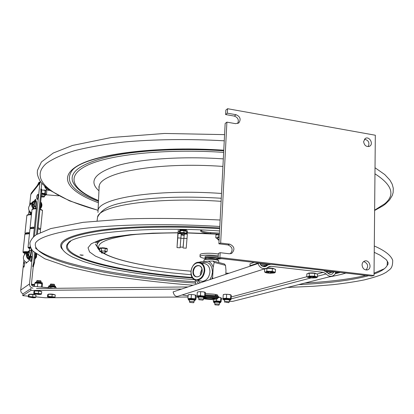 <?xml version="1.0" encoding="UTF-8"?>
<svg xmlns="http://www.w3.org/2000/svg" width="414" height="414" viewBox="0 0 414 414"><rect width="100%" height="100%" fill="white"/><g stroke="black" fill="none" stroke-linecap="round" stroke-linejoin="round"><path stroke-width="0.62" d="M220.657 243.044L229.739 244.156C234.531 246.444 235.188 249.497 231.721 253.311L229.263 253.766L220.16 252.69L219.912 257.529L374.023 275.507L375.322 135.228L227.586 108.711L227.358 113.177L236.089 114.73C240.223 116.577 241.16 119.273 238.888 122.808L235.649 123.667L226.893 122.146L220.657 243.044L218.892 243.799L225.159 123.475L226.893 122.146M363.606 141.635L365.231 138.493C369.21 135.776 373.94 143.881 369.712 146.178C366.385 147.125 364.351 145.614 363.606 141.635M362.059 264.955C362.162 263.05 362.974 261.757 364.501 261.089C369.216 259.076 372.502 268.303 367.611 269.824C364.429 270.28 362.576 268.655 362.059 264.955M220.16 252.69L218.395 253.399L218.142 258.217L259.531 263.03M219.912 257.529L218.142 258.217M259.744 263.056L270.347 264.287M324.224 270.549L334.098 271.698M334.455 271.739L371.637 276.066L374.023 275.507M227.586 108.711L225.853 110.098L225.62 114.549L227.358 113.177M237.657 123.522C239.157 120.034 238.045 117.555 234.314 116.086L225.62 114.549M230.319 253.761C233.294 249.88 232.497 246.93 227.933 244.907L218.892 243.799M368.222 146.623C369.811 142.706 368.548 140.232 364.434 139.197M366.048 270C368.739 266.274 367.958 263.444 363.709 261.519M224.574 134.628L164.555 133.458L111.268 137.51L72.543 145.433L53.271 153.014L41.416 161.977L37.436 170.433L37.322 172.633C37.255 174.542 38.072 177.14 39.775 180.432C40.37 181.849 43.361 184.939 48.748 189.69L69.521 200.857L98.061 210.364M250.698 265.85L249.958 265.767L256.69 263.501L257.487 262.792M254.18 262.409L250.046 263.821L249.958 265.767M265.664 265.628L260.81 265.063M255.029 264.396L254.279 264.313M332.054 272.236L326.253 271.563M268.137 264.825L260.054 263.889M257.446 263.589L256.69 263.501M328.095 271.775L326.879 272.101M216.631 259.537C213.21 258.574 209.748 258.388 206.244 258.983M215.704 259.34L215.984 259.299M216.988 259.63L217.029 258.864C217.821 257.705 206.141 256.959 205.924 258.155L205.918 258.269M206.912 258.812L207.181 258.885M37.379 185.389L38.983 182.253L39.496 182.724M101.585 252.985L104.706 253.259L101.585 252.985M104.732 253.239L105.068 252.944L101.342 252.716M219.078 240.229L218.126 239.856L219.109 239.628M219.13 239.225L217.867 239.639M217.805 239.504L217.904 237.615M217.976 234.469L219.022 234.293M101.518 248.193L102.092 248.069M104.633 248.203L105.534 248.457M107.159 248.545L107.133 248.974L107.112 248.488L106.672 248.426L106.636 248.871L107.076 248.928M104.592 248.359L104.421 247.872L104.385 248.317L104.271 247.857L103.914 247.877L103.878 248.322L104.235 248.296M101.239 248.25L101.275 247.836L100.809 247.795L100.669 248.25L100.7 247.872M99.852 248.467L100.271 248.462L100.307 248.022L99.888 248.022L99.821 248.488L99.883 248.084M102.47 247.738L102.434 248.183L102.822 248.255L102.858 247.815L102.47 247.738L102.118 247.769L102.129 248.188M102.434 248.183L102.32 247.738M106.134 248.229L106.196 248.648L105.57 248.545L105.989 248.571L106.025 248.131L105.565 248.11L105.529 248.529M99.971 251.438L99.557 251.112L100.126 251.215L100.245 251.603L101.368 251.919M107.247 248.824L107.226 249.109L107.154 248.778M105.13 252.198L107.06 251.593L107.262 249.119L105.974 248.685M106.217 248.4L106.672 248.426M107.06 251.593L106.445 251.997M102.858 247.815L103.914 247.888L103.862 248.343L102.284 248.183M104.385 248.317L103.862 248.343M105.57 248.545L104.613 248.39M105.027 250.91L105.71 251.401L103.707 251.086L105.027 250.91L105.234 248.431M105.71 251.401L106.341 251.614M100.85 248.353L99.821 248.488M100.307 248.022L100.612 248.048M102.092 248.229L101.187 248.265M101.264 250.672L102.543 251.008L100.649 251.081L101.264 250.672L101.471 248.193M102.543 251.008L103.707 251.086M99.557 251.112L99.769 248.643L100.048 248.566M100.126 251.215L100.649 251.081M217.479 234.143L217.329 234.495L217.345 234.138M219.379 234.484L219.016 234.464L219.291 234.257M217.236 234.127L217.453 234.619L216.812 234.774L216.713 234.257L216.16 234.334M216.812 234.774L216.118 234.805L216.16 234.293M216.217 234.267L216.191 234.764L216.688 234.754M216.713 234.257L217.231 234.298M217.459 234.479L217.93 234.51L217.453 234.619M217.976 234.5L217.992 234.174M219.027 234.236L217.93 234.51M219.218 237.574L217.34 237.677L218.178 237.201L218.323 234.417M218.178 237.201L219.223 237.507M217.842 238.785L215.797 237.75L215.948 234.976L216.336 234.883M215.797 237.75L216.605 237.848L216.413 238.324M216.605 237.848L217.34 237.677M216.129 234.624L215.994 234.966M218.359 254.046C211.466 252.768 200.324 253.114 200.112 254.589L200.097 254.827M218.266 255.899C211.363 254.626 200.221 254.962 200.003 256.421C199.89 257.223 201.815 257.938 205.784 258.569M217.5 259.159L221.702 258.631M207.502 257.648L215.539 258.077M217.008 259.273L218.225 258.76C219.177 257.379 205.256 256.489 205.002 257.917L205.898 258.631M218.188 257.327C217.174 256.002 205.22 255.505 205.065 256.773L205.059 256.908M207.968 258.843L207.497 258.729M215.415 259.154L214.928 259.211M217.5 294.944L215.006 295.332M203.978 260.152L204.19 259.801L206.695 259.273C212.661 259.076 216.672 259.557 218.732 260.727L218.675 262.486M218.597 260.582L218.313 260.271C216.377 259.169 212.605 258.714 207 258.9L204.485 259.542M217.117 298.903L217.583 298.494L215.797 297.682L204.858 296.89M217.588 298.365L217.624 297.687L215.839 296.869L205.344 296.062M204.77 297.412L215.42 298.152C216.895 298.473 217.407 298.768 216.962 299.043C213.883 299.705 209.386 299.617 203.465 298.773M203.486 298.349L204.619 298.68C210.25 299.436 213.841 299.446 215.394 298.706C215.264 297.992 206.845 297.293 204.128 297.78M203.931 297.811L203.512 297.914M214.861 298.422C212.599 298.918 209.313 298.846 205.002 298.215L203.823 297.832M203.854 261.55L208.537 261.162M215.647 261.705L218.685 262.486M225.796 274.213L225.982 270.451L225.506 265.327L214.188 262.414L213.174 267.247C212.242 264.282 210.607 262.259 208.268 261.182L201.266 261.762L200.128 262.523M211.787 278.922L212.651 277.044L212.61 278.643M212.651 277.044L213.174 267.247M196.205 284.154L195.662 283.383L195.149 279.9M201.266 261.762L197.918 262.398M214.188 262.414L213.091 261.043L224.409 263.972L225.506 265.327M208.268 261.182L213.091 261.043M202.156 270.854C202.606 263.283 193.322 264.049 192.95 271.537C192.438 279.052 201.758 278.436 202.156 270.854M201.96 269.059L200.309 273.126L200.511 275.108M202.115 270.414L201.266 273.97M193.385 271.563C194.094 267.408 196.039 265.467 199.217 265.741C201.163 266.476 202.125 268.2 202.104 270.916C201.478 274.875 199.641 276.847 196.593 276.831C194.44 276.226 193.369 274.472 193.385 271.563M201.654 273.085L202.063 271.382M229.304 301.568L232.937 301.309L331.583 276.257M182.165 294.939L188.091 295.886M196.091 296.916L197.566 297.081M221.252 298.892L223.42 298.986M257.953 263.418C259.666 267.806 262.559 269.411 266.632 268.231L269.09 266.621L271.165 266.3L323.334 272.324L326.201 273.959C328.079 276.06 330.222 276.738 332.618 275.993L334.626 274.648L335.899 272.459L334.279 271.651L331.981 274.135C330.284 274.668 328.768 274.192 327.438 272.707L323.381 270.383L271.237 264.323L268.272 264.784L265.855 266.368C262.983 267.216 260.939 266.088 259.723 262.983L173.119 291.906C174.04 295.57 175.779 296.983 178.351 296.145L265.39 268.619M334.279 271.651L328.012 273.297M205.473 293.738C213.665 293.899 217.754 294.52 217.728 295.601M35.842 296.879L45.245 297.754L52.242 297.718M52.319 297.718L188.023 297.019M196.086 296.978L196.624 296.978M187.884 286.949L36.515 288.506M22.754 295.663L22.946 293.857L30.993 288.563L30.796 290.457L22.754 295.663L28.375 296.186M181.575 289.065L30.796 290.457M217.79 295.089L217.702 296.145M26.62 252.768L26.211 252.778L26.17 253.177M24.68 253.099L26.273 252.778M35.392 201.54L35.423 201.52C35.909 201.478 36.013 203.046 35.723 206.219L35.5 208.366L34.864 208.418M30.802 248.084L29.798 248.4M31.179 212.724L30.802 214.1L30.962 212.589M31.5 214.292L30.243 214.323L30.802 214.1M34.465 202.451L33.586 204.35L34.155 206.514M34.693 200.288L35.661 199.144L35.35 201.571M29.518 258.331L29.88 258.02L29.56 257.058L29.197 257.373L29.518 258.331L29.296 260.473L25.968 263.283L26.066 262.341M35.5 208.366L36.427 207.838L33.425 236.886M58.643 195.801L45.866 194.782M23.313 265.436L20.721 290.074L29.503 283.983L32.903 251.019M34.45 236.011L39.904 183.066L40.468 181.503L31.609 192.655M39.904 183.066L30.786 194.502L29.715 204.645M29.099 210.498L28.685 214.447M24.597 253.28L24.431 254.822M23.877 260.064L23.458 264.065M30.786 194.502L31.35 192.981M41.824 190.031C44.319 190.124 45.416 190.45 45.11 190.999M40.774 189.017L40.908 191.713L36.515 234.536L41.778 183.247M54.405 288.32L33.156 286.26L31.997 285.727L31.428 284.17L34.657 252.685L33.643 262.574L32.69 266.538M29.503 283.983C29.497 286.312 30.652 287.709 32.96 288.165M20.721 290.074C20.643 291.834 21.414 293.076 23.034 293.8M29.518 214.385L31.495 214.343M29.197 257.373C28.033 255.868 28.028 254.367 29.177 252.876L28.576 252.085C27.06 253.766 26.869 255.593 28.002 257.57L28.84 256.908M37.824 194.368L37.845 194.347C38.497 193.711 37.617 200.143 37.156 199.413L37.131 199.372M30.734 202.886L30.957 203.843M24.462 262.295L24.493 262.264C24.804 263.992 24.592 265.648 23.862 267.227L23.846 267.206M31.386 256.344L31.417 256.307C32.08 255.686 31.241 262.274 30.76 261.493L30.739 261.462M30.724 228.223L34.357 227.891L30.724 228.223L29.974 228.911M39.987 229.356L40.432 229.635M40.111 229.268L40.639 228.792L38.067 227.684M34.424 227.239L32.297 227.219L30.093 227.778L30.186 228.021M40.644 228.745L42.492 210.529L39.946 209.324M36.323 208.853L34.207 208.842L31.997 209.52M42.368 210.234L39.987 208.92M36.365 208.433L32.727 208.837M24.68 253.125L24.354 253.13L24.426 252.421M25.373 252.395L25.326 252.835L26.144 252.628L25.207 252.343C23.629 252.468 23.344 252.731 24.354 253.13M25.554 233.589L29.518 233.273L25.554 233.589M24.876 234.21L29.472 233.703M24.385 252.809L23.795 252.638M23.049 252.271L22.987 252.1C23.329 251.676 24.918 251.552 27.754 251.717M24.659 253.296L23.515 252.804C23.401 252.38 24.607 252.214 27.127 252.307M34.005 207.916L34.051 207.517M34.103 206.436L33.27 207.072C32.147 205.127 32.333 203.346 33.824 201.742L34.434 202.487M32.675 205.774L33.255 204.811L32.592 204.009M31.64 212.962L29.746 211.507C28.318 209.541 28.24 207.569 29.497 205.582L29.922 205.075M40.717 201.835L40.763 201.897C42.254 203.967 42.3 206.027 40.908 208.071L40.205 208.801M33.343 208.589L32.778 208.004C31.329 206.001 31.247 203.988 32.525 201.965L35.568 200.029M40.655 202.405C41.845 204.376 41.726 206.224 40.287 207.952M33.974 208.242L33.301 207.569C31.48 204.376 32.22 202.022 35.521 200.511M40.613 202.834L41.193 205.215L40.339 207.476M34.973 201.877L34.465 201.256L35.49 200.8M33.192 202.493L33.824 201.742M29.58 232.647L27.107 232.601L25.078 233.336M31.443 214.835L28.98 214.794L26.863 215.42M31.49 214.421L27.562 214.773M29.792 248.436L29.446 248.447L29.523 247.691M30.543 247.536L28.592 248.105L29.772 248.623M30.284 246.879L28.116 247.556M28.866 247.939L29.477 248.121M40.261 232.477L40.474 229.687L37.959 228.771M34.31 228.326L30.118 228.694M29.446 248.447C28.416 248.017 28.721 247.738 30.357 247.603L30.605 247.681M30.75 247.981L30.47 248.121M29.41 251.795L29.461 251.433M29.456 258.921L28.535 258.212L29.347 257.57M27.365 256.09L28.385 254.403L28.049 254.698L27.438 253.953M36.127 253.844C36.629 255.645 36.225 257.213 34.911 258.548M29.425 259.221L28.038 258.077C26.299 255.272 26.791 252.944 29.508 251.091M35.718 253.539L36.013 255.935L34.957 258.103M36.696 254.253L36.499 257.073L34.828 259.34M29.353 259.925L27.51 258.496C25.916 256.235 25.953 254.02 27.629 251.847L29.58 250.501M26.729 262.642L24.535 261.079C22.967 258.864 23.008 256.685 24.659 254.553L25.399 253.88M28.582 258.258L29.358 257.591M37.426 233.977L41.736 191.827L41.602 189.126L41.177 189.069M33.198 266.895L34.491 262.662L35.444 253.327M308.063 273.442L308.497 273.105C312.373 272.697 315.002 272.904 316.384 273.737L316.384 273.799M314.671 273.323L309.284 273.183L309.206 276.05L314.593 276.195L317.507 276.992L317.579 274.13L314.671 273.323L314.593 276.195M307.576 277.235L306.779 276.702L307.98 276.785L309.206 276.05M309.284 273.183L306.857 273.845L306.779 276.702M312.27 277.401L312.275 277.97L312.084 277.396M312.86 277.214L315.779 277.038M312.86 277.194L315.68 277.013M308.352 276.816L311.338 277.178M311.338 277.152L308.27 276.837M317.507 276.992L316.643 277.582M307.98 276.785C310.36 276.071 318.842 276.961 316.431 277.67L316.26 277.722C312.777 278.151 309.874 277.985 307.561 277.225L307.98 276.785M266.802 268.148C270.797 267.894 273.302 268.163 274.322 268.95L274.322 269.002M272.345 268.474L266.906 268.334L266.792 271.253L272.236 271.398L275.398 272.226L275.507 269.317L272.345 268.474L272.236 271.398M265.327 272.443L264.562 271.941L265.659 272.019L266.792 271.253M266.906 268.334L264.675 269.038L264.562 271.941M269.959 272.65L270.316 273.261L270.145 272.655M270.673 272.459L273.55 272.267M270.673 272.433L273.442 272.241M266.042 272.045L269.136 272.422M266.036 272.076L269.136 272.391M275.398 272.226L274.508 272.883M270.306 273.245C267.713 273.136 266.057 272.873 265.338 272.448L265.659 272.019C267.884 271.242 276.806 272.215 274.327 272.961L270.451 273.25M193.612 302.712L194.104 301.925C193.178 301.537 191.687 301.413 189.628 301.558L189.472 301.682M189.995 302.427L193.597 302.737L189.995 302.427M218.856 305.144L219.337 304.368C218.628 304.021 217.215 303.892 215.099 303.985L214.752 304.14M215.43 304.849L218.84 305.175L215.43 304.849M202.932 300.093L203.434 299.286C202.891 298.949 201.52 298.799 199.31 298.841L198.668 299.043M199.6 299.752L202.912 300.124L199.6 299.752M228.802 302.624L229.294 301.827L225.62 301.382L224.579 301.604M225.832 302.282L228.782 302.655L225.832 302.282M44.086 196.981L44.577 196.277L41.359 195.558M41.214 196.94L44.075 196.997L41.271 196.391M47.631 188.841L46.078 189.245M48.93 189.824L46.409 189.985L49.768 190.43M31.485 284.858L34.579 285.034M31.599 284.252L34.652 284.351M29.177 294.344L29.218 294.287C31.661 294.064 33.731 294.24 35.428 294.82L35.418 294.934M32.929 294.514L29.161 294.39L28.939 296.522L35.816 297.159L36.028 295.037L32.929 294.514L32.711 296.641M29.177 294.328L28.514 294.794L28.297 296.916L28.939 296.522M32.333 297.433L33.213 297.764M34.108 297.226L32.468 297.381L34.062 297.288M32.395 297.309L34.005 297.211M28.851 297.055L31.345 297.273L28.851 297.055M35.816 297.159L35.423 297.671M33.022 297.785L28.587 297.024C29.135 296.569 36.37 297.242 35.449 297.661L33.203 297.79M50.141 285.66L50.265 284.708L54.55 285.127M50.72 284.014L54.239 284.278L54.581 285.055M48.334 294.219L48.386 294.152C50.886 293.924 52.966 294.1 54.627 294.685L54.617 294.794M52.195 294.38L48.376 294.256L48.164 296.408L55.062 297.055L55.264 294.908L52.195 294.38L51.988 296.533M48.376 294.256L47.646 294.664L47.434 296.807L48.164 296.408M51.383 297.33L52.257 297.723L51.512 297.33M53.261 297.102L51.6 297.205L53.261 297.128M47.972 296.936L50.596 297.18M55.062 297.055L54.596 297.583L52.34 297.692M52.164 297.687L47.77 296.916C48.417 296.455 55.667 297.133 54.653 297.557M36.623 281.23L41.069 281.618M37.136 280.469L40.748 280.749L41.095 281.546M34.652 290.902L34.693 290.84C37.234 290.597 39.377 290.783 41.11 291.399L41.1 291.503M38.554 291.063L34.647 290.938L34.424 293.143L41.524 293.811L41.742 291.616L38.554 291.063L38.331 293.267M34.652 290.887L33.958 291.373L33.736 293.562L34.424 293.143M37.777 294.095L38.709 294.509L37.912 294.1M39.661 293.857L37.984 293.966L39.661 293.883M34.321 293.702L36.877 294.007L34.346 293.686M41.524 293.811L41.105 294.349M38.616 294.473L34.046 293.671C34.647 293.179 42.114 293.888 41.136 294.338L38.797 294.483M266.952 265.208L265.591 264.53M265.586 264.675L266.906 265.224M205.313 296.636L204.93 296.657L205.313 296.636L205.52 292.915L205.075 292.222L204.78 292.31L204.666 296.124L200.04 295.658L197.323 295.839L197.457 296.253M197.188 295.891L197.504 295.798M204.78 292.31L203.248 291.834L199.413 291.647L197.307 292.082L197.095 295.819M205.225 296.564L204.666 296.124M200.661 291.891L200.448 295.637L200.956 295.689M204.071 296L204.573 296.051M200.04 295.658L200.448 295.637M203.248 291.834L205.075 292.222M199.413 291.647L202.234 291.735M195.574 299.358L195.951 299.343L196.158 295.72L195.703 295.058L195.398 295.146L195.284 298.856L190.771 298.411L188.329 298.535L188.028 298.623L188.292 298.96M188.028 298.623L188.329 298.535M195.398 295.146L193.907 294.69L190.181 294.504L188.147 294.923L187.935 298.556M195.858 299.275L195.284 298.856M191.382 294.747L191.164 298.39L191.661 298.437M194.699 298.737L195.191 298.784M190.771 298.411L191.164 298.39M188.505 294.742L189.384 294.551M195.951 299.343L195.574 299.363M231.09 299.203L230.748 299.224L231.09 299.203L231.266 295.518L230.903 294.84L230.551 298.706L226.028 298.256L223.265 298.427L223.363 298.846M223.125 298.473L223.462 298.385M230.655 294.934L228.161 294.364L224.523 294.323L223.229 294.706L223.042 298.406M231.012 299.136L230.551 298.706M226.624 294.525L226.442 298.235L226.939 298.282M229.987 298.587L230.479 298.639M226.028 298.256L226.442 298.235M223.529 294.54L224.523 294.323M229.154 294.468L230.903 294.84M225.361 294.282L228.161 294.364M220.522 301.847L221.107 301.811L221.288 298.225L220.905 297.578L220.548 301.34L216.129 300.906L213.474 301.061L213.577 301.459M213.334 301.107L213.655 301.025M213.334 299.488L213.257 301.04M221.029 301.744L220.548 301.34M220.652 297.671L218.851 297.185M216.62 299.167L216.527 300.885L217.014 300.931M219.984 301.226L220.465 301.273M216.129 300.906L216.527 300.885M221.107 301.811L220.766 301.827M54.762 288.32L54.886 287.005L48.831 286.731M50.844 287.973L50.979 286.612M56.009 288.304L56.081 287.57L55.574 287.026C55.259 286.679 53.804 286.436 51.212 286.291L48.878 286.519M54.886 287.005L55.673 287.285M48.195 287.72L48.283 286.778L48.888 286.716M41.359 287.057L41.762 283.611L37.891 283.14L34.766 283.238L34.445 286.384M37.317 286.664L37.891 283.14M37.545 286.581L37.876 286.716M42.187 287.135L42.482 284.175L42.109 283.564C41.871 283.238 40.52 282.985 38.052 282.809L35.231 283.026M41.762 283.611L42.187 283.807M45.876 194.683L46.311 194.389L45.328 193.68L41.607 193.115M46.006 190.507L44.081 189.959L46.006 190.507L46.787 191.361L46.471 194.502L46.166 194.554M45.069 191.434L45.39 191.346M45.488 190.414L45.328 193.68M44.583 186.228L45.074 187.288L45.436 187.009M178.294 230.06L177.125 245.875L178.092 233.574L180.421 233.724M181.203 233.91L180.106 247.795L177.011 247.593L177.922 232.72M178.092 233.574L177.011 247.593M181.523 229.439L179.94 229.413M179.645 230.815L179.888 229.413M179.604 231.328L179.381 233.18L180.328 232.539L180.437 230.774L179.635 231.328L179.334 231.209L179.79 230.971M179.935 229.491L179.702 230.821M186.507 229.537L186.486 229.92L182.253 229.449M178.191 231.757L179.469 231.84M180.985 230.386L179.873 230.432L179.909 229.915L186.455 230.35L186.424 230.862L185.006 230.619M184.411 230.546L183.159 230.438M182.631 230.412L181.689 230.381M186.331 231.297L186.424 230.862M180.328 232.539L183.894 232.559L184.002 230.795L182.61 230.733M183.505 230.463L183.485 230.789L183.164 230.37L183.143 230.712L183.573 230.795M180.235 247.044L183.164 247.23L184.147 235.121M179.49 233.248L179.464 233.662M184.173 235.1L183.071 247.225M186.393 230.334L186.486 229.92M181.684 229.868L184.608 230.055M185.255 234.039L187.356 234.179L186.202 248.188L183.112 247.986M187.537 230.665L187.061 234.158M179.453 233.662L179.479 233.242L177.958 233.139M187.433 232.363L186.543 232.306M180.08 231.022L179.738 230.929L179.909 229.915M183.557 235.292L181.518 234.997L183.557 235.292M184.116 235.152L184.494 234.816L181.901 234.376L181.234 234.681M184.561 233.677L181.254 233.48M184.535 234.117L185.788 233.915L185.964 233.512C182.884 232.673 180.851 232.663 179.867 233.475L181.228 233.915M183.894 232.559L186.486 233.222L186.595 231.462L184.38 230.893L184.82 230.903L184.841 230.557L184.318 230.877M179.847 233.46L179.381 233.18M186.486 233.222L185.886 233.869M182.626 230.494L181.808 230.432L181.787 230.774L179.899 230.531L179.878 230.872L180.302 230.872M184.38 230.893L184.002 230.795M182.641 230.789L182.972 230.36L182.626 230.733M180.959 230.779L180.959 230.407L181.047 230.707M181.291 230.35L181.27 230.691L181.777 230.769L181.798 230.422L181.125 230.36M184.841 230.557L184.986 230.929M179.748 230.821L179.355 230.888M185.669 231.198L186.212 231.245L186.233 230.903L185.689 230.857L185.607 231.209M218.835 297.464L218.866 296.864C217.816 295.782 213.324 295.166 205.401 295.022M217.604 298.054L218.83 297.614C217.774 296.538 213.288 295.927 205.36 295.777M205.344 296.041L215.704 296.843M200.868 230.401C202.332 231.467 205.608 232.202 210.705 232.596L219.446 233.16M81.729 255.298L80.005 254.895L83.214 255.164L81.729 255.298M219.394 234.169L210.654 233.599C204.097 233.041 200.733 232.088 200.562 230.748L201.654 230.013M387.406 261.125L387.157 265.483C385.46 268.67 381.087 271.506 374.039 273.99M368.615 275.714C351.341 280.361 328.012 283.331 298.623 284.63M195.568 283.098C122.539 278.301 48.868 264.665 36.644 248.566C35.294 246.672 34.942 244.788 35.599 242.914C35.987 242.035 37.213 240.891 39.278 239.494C44.303 236.435 53.644 233.563 67.301 230.877C99.929 224.931 159.079 222.841 219.798 226.484M234.314 116.086L236.089 114.73M227.933 244.907L229.739 244.156M99.676 249.735L98.822 248.136C97.073 242.252 108.861 237.724 134.188 234.547M228.699 273.24L225.847 273.162M190.89 271.165C150.173 267.78 112.944 260.297 101.901 251.893M97.005 245.543L97.145 243.991L99.924 240.684M99.401 249.342L97.166 246.252M195.905 280.118L198.441 283.399M209.898 279.553L211.704 276.086L212.48 272.169C211.859 264.06 208.351 260.996 201.949 262.983M197.742 280.532L200.293 282.778M200.091 262.512L205.121 263.78C208.33 264.846 209.934 267.584 209.924 271.998C209.199 277.442 206.721 280.573 202.482 281.385L197.312 280.211C201.561 279.388 204.05 276.236 204.785 270.751C204.801 266.311 203.202 263.558 199.983 262.486C191.366 260.075 187.004 278.42 195.822 280.097M197.043 279.693C191.428 280.206 188.965 270.839 193.255 265.581C197.38 260.08 204.661 263.407 204.143 270.704C203.445 275.91 201.08 278.907 197.043 279.693M266.859 265.71L263.796 266.699M326.201 273.959L317.528 276.231M311.131 277.908L231.105 298.882M323.334 272.324L317.083 273.996M306.826 276.738L231.198 296.957M271.165 266.3L268.081 267.278M36.07 208.242L36.292 206.089L34.134 206.679M31.298 248.959L31.164 250.253L29.57 250.594M36.292 206.089C36.639 202.115 36.484 200.345 35.816 200.78L35.444 201.214M29.88 258.02C30.615 257.016 31.231 254.393 31.733 250.159L31.785 249.673M42.212 183.759L41.654 184.442M28.939 212.661L30.465 212.237L30.243 214.323M31.733 250.159L31.164 250.253C30.729 253.917 30.196 256.183 29.56 257.058L28.69 255.148L29.125 253.114M34.823 202.032L34.217 205.541M35.454 201.504L35.816 200.78M40.184 208.966L40.184 207.031M40.908 191.713L41.736 191.827M33.229 266.595L33.539 266.626M34.491 262.662L33.643 262.574M197.406 296.191L197.726 296.341C200.945 296.072 203.321 296.264 204.852 296.91L204.645 297.024M197.519 296.455L197.504 296.76C197.199 297.04 197.613 297.319 198.741 297.594L198.12 297.149C199.771 296.647 206.928 297.573 203.517 297.847C204.759 297.599 205.199 297.387 204.832 297.216C203.305 296.569 200.93 296.377 197.711 296.647L197.499 296.817M188.354 299.219L188.551 299.063C191.661 298.815 193.969 298.996 195.486 299.617L195.47 299.865M189.545 300.264L188.929 299.85C190.502 299.374 197.514 300.269 194.187 300.523M194.187 300.528L195.47 299.917C193.954 299.296 191.641 299.115 188.536 299.363L188.339 299.519M223.42 299.105L223.669 298.924C226.893 298.665 229.227 298.846 230.676 299.472L230.665 299.715M224.636 300.155L224.052 299.72C225.785 299.244 232.699 300.124 229.361 300.398C230.582 300.15 231.017 299.943 230.66 299.772C229.211 299.151 226.877 298.97 223.653 299.224L223.405 299.405M213.526 301.397L213.862 301.547C216.977 301.304 219.249 301.48 220.688 302.075L220.471 302.189M213.64 301.656L213.624 301.951C213.37 302.246 213.769 302.51 214.814 302.737L214.235 302.324C215.885 301.868 222.665 302.722 219.41 302.97L220.672 302.37C219.234 301.775 216.962 301.599 213.847 301.842L213.619 302.003M54.927 286.436C55.512 286.121 54.337 285.862 51.408 285.66C49.623 285.629 49.028 285.753 49.628 286.033M48.904 286.245L51.238 286.012C53.836 286.162 55.29 286.405 55.6 286.752L55.579 287.005M34.01 286.022L32.188 285.888L34.01 286.022M41.467 282.959C42.073 282.659 40.981 282.395 38.202 282.167C36.137 282.094 35.397 282.219 35.987 282.529M35.138 283.228L35.262 282.726L38.083 282.529C40.546 282.705 41.897 282.953 42.135 283.285L42.114 283.543M41.555 193.597C44.122 193.736 45.561 194.114 45.871 194.715L45.85 194.937M41.483 194.342C44.924 194.632 45.98 195.066 44.64 195.646M44.64 195.672L45.845 194.973C45.535 194.368 44.096 193.995 41.529 193.856M45.069 187.33L45.043 187.594M46.125 188.536L45.468 187.915L46.171 187.651M45.654 187.206L45.043 187.558L46.125 188.561M177.818 237.91L180.939 238.117M180.928 238.257L183.945 238.454M187.092 238.516L183.971 238.314M187.128 233.739L186.155 233.677M374.629 210.152L384.704 203.797C395.458 194.875 392.213 184.882 374.965 173.823M224.253 140.807C188.81 138.814 154.091 139.275 123.998 142.018C104.939 144.232 88.425 147.125 74.458 150.701C62.147 154.577 52.775 158.826 46.332 163.447C27.277 180.09 54.224 198.353 98.066 210.271M223.767 150.194C160.259 146.038 100.638 153.056 78.857 165.062C56.816 177.114 68.719 191.889 98.408 202.746M223.762 150.287C148.916 144.91 81.506 156.689 71.896 170.832C64.48 181.803 73.335 191.982 98.47 201.38M223.736 150.789C180.24 147.958 136.962 150.36 109.161 156.559C81.558 163.375 69.386 171.681 72.641 181.482L73.93 184.147M223.653 152.362C165.15 148.507 109.519 154.536 87.183 165.377C64.662 176.266 72.766 190.042 98.511 200.542M223.317 158.867C181.642 156.073 140.393 158.966 117.178 165.647C94.47 173.016 88.394 181.41 98.956 190.813M222.923 166.423C156.715 161.641 99.598 172.638 99.158 186.435L99.055 188.603M221.516 193.452C155.405 188.815 98.423 198.249 98.051 210.503L97.963 212.434M210.654 233.599L210.705 232.596M97.321 219.006L97.554 217.164C98.905 205.499 155.674 196.774 221.107 201.318M192.199 277.447C132.216 273.059 74.83 261.405 67.974 248.623C66.654 246.087 67.554 243.634 70.675 241.258M338.517 272.215L335.728 272.919M191.082 274.746L170.791 272.8L151.508 270.316L133.769 267.335L118.125 263.925L105.156 260.158L95.443 256.131L89.564 251.955L88.032 247.779L91.266 243.768L99.515 240.115L112.789 237.005L130.783 234.634L152.859 233.165L178.025 232.72M187.33 232.818L211.947 233.687M340.386 272.433L335.324 273.706M192.593 278.001C132.118 273.623 74.08 261.912 67.078 249.047C65.992 246.977 66.38 244.953 68.238 242.971C73.366 234.179 142.39 225.516 219.565 230.924M62.452 249.109L61.758 247.634C59.616 240.658 72.936 235.028 101.715 230.743C130.669 226.888 175.034 225.961 219.679 228.683M64.129 251.324L61.427 248.203C57.448 240.932 69.852 234.986 98.635 230.36C127.698 226.189 173.507 225.092 219.72 227.912M384.373 268.738L374.049 273.147M365.992 275.408C349.933 279.181 329.575 281.727 304.911 283.031M195.279 281.763C123.589 277.013 51.419 263.868 35.397 247.914M97.269 246.946L95.365 244.141M238.402 123.17L238.888 122.808M230.8 253.668L231.721 253.311M369.262 146.401L369.712 146.178M366.954 269.99L367.611 269.824M205.877 259.035L205.924 258.155M38.999 182.253L39.92 182.191M101.596 253.006L101.321 252.695M101.446 251.013L101.306 252.638M105.208 251.293L105.073 252.918M218.131 239.923L217.816 239.582M97.337 241.755L97.145 243.991C96.747 246.485 97.569 248.628 99.614 250.423M103.733 253.373C117.747 261.353 152.694 267.972 190.885 271.186M225.847 273.178L228.647 273.256M100.633 247.836L100.592 248.276M106.196 248.643L106.232 248.203M107.138 248.969L107.174 248.535M102.118 247.769L102.082 248.214M104.618 248.379L104.654 247.939M99.852 248.053L99.815 248.498M216.144 234.308L216.118 234.805M215.989 234.966L216.004 234.666M200.003 256.421L200.112 254.589M218.235 258.621L218.256 258.232M205.002 257.917L205.065 256.773M204.645 259.402L204.19 259.801M203.988 260.002L203.9 261.534M265.855 266.368L264.986 266.647M268.272 264.784L262.931 266.512M331.981 274.135L331.252 274.327M24.685 253.073L24.509 254.724M33.948 208.485L34.196 204.971L34.755 206.322M29.539 252.55L29.032 253.373L29.798 248.374M29.213 210.726L28.752 214.436M35.506 201.452L34.176 202.793M37.845 194.347C36.484 195.889 36.256 197.576 37.156 199.413M30.755 202.865L29.575 205.479M24.493 262.264C23.174 263.801 22.967 265.457 23.862 267.227M31.417 256.307C30.046 257.912 29.824 259.635 30.76 261.493M30.507 228.388L30.144 227.969M32.002 209.474L30.093 227.778M32.768 208.806L32.168 209.261M25.596 233.558L25.006 234.013M22.987 252.1L24.881 234.174M23.515 252.804L23.024 252.24M33.575 204.438L33.042 205.065M32.525 201.965L29.497 205.582M25.404 233.708L25.042 233.294M26.869 215.378L24.995 233.118M27.603 214.742L27.019 215.187M28.592 248.105L28.085 247.52M29.979 228.864L28.043 247.37M30.512 247.65L30.46 248.121M27.629 251.847L24.659 254.553M40.432 204.614L40.36 207.279M35.356 254.206L35.537 253.399M312.104 277.458L312.275 277.97M312.917 277.297L315.737 277.116M311.39 277.168L308.301 276.919M307.561 277.225L307.193 277.007M267.304 265.095L267.32 264.732M269.985 272.722L270.471 273.199M270.735 272.541L273.504 272.35M265.907 272.05L269.09 272.5M265.338 272.448L264.893 272.179M189.571 299.757L189.462 301.635M194.218 300.015L194.104 301.894M189.855 302.505L189.457 301.656M214.84 302.236L214.747 304.093M219.436 302.474L219.337 304.331M215.14 304.952L214.742 304.114M198.772 297.05L198.658 298.991M203.543 297.309L203.44 299.25M199.067 299.886L198.653 299.011M224.662 299.632L224.569 301.547M229.387 299.871L229.294 301.785M224.978 302.432L224.564 301.568M45.152 190.59L44.852 193.545M44.722 194.813L44.577 196.257M46.213 187.682L46.063 189.146M46.409 189.985L46.068 189.214M31.604 284.242L31.423 284.506M28.794 297.045L31.407 297.283M54.498 285.991L54.586 285.091M50.731 283.999L50.239 284.723M51.419 297.397L52.35 297.666M51.6 297.205L53.385 297.117M41.007 282.498L41.1 281.582M36.53 282.146L36.629 281.215M37.146 280.454L36.639 281.194M37.819 294.168L38.807 294.452M37.984 293.966L39.785 293.873M34.326 293.769L36.96 293.94M188.246 298.908L188.339 299.467C188.085 299.767 188.484 300.031 189.545 300.269M188.639 294.675L188.179 294.903M223.312 298.784L223.41 299.348C223.11 299.622 223.519 299.896 224.636 300.166M223.679 294.468L223.275 294.67M48.764 286.742L48.904 286.224C48.459 285.841 49.287 285.655 51.388 285.66C57.442 286.271 54.871 286.322 55.605 286.731M42.14 283.264C43.253 283 41.938 282.633 38.191 282.162C35.697 282.136 34.724 282.322 35.262 282.726M181.518 234.997L181.192 234.64M181.265 233.31L181.187 234.578M184.572 233.512L184.494 234.774M179.878 233.486L179.412 233.201M180.959 230.407L180.939 230.748M179.764 230.582L179.738 230.929M182.631 230.401L182.61 230.748M374.623 210.488L383.007 205.805L385.631 203.843L389.548 199.972L392.26 195.511L393.14 192.603L393.3 188.318L392.182 184.126L389.848 180.023L384.756 174.558L375.022 167.748M98.506 200.671C84.373 195.123 75.757 188.732 72.641 181.482L73.909 184.111M98.051 210.503L99.158 186.435C98.889 186.14 98.858 186.766 99.07 188.303M221.262 198.254C190.445 196.376 163.344 196.852 139.963 199.688C118.378 203.284 103.821 205.008 97.554 217.164L97.093 220.812M374.297 245.988C384.834 250.599 390.976 255.386 392.715 260.344C392.684 269.162 389.905 269.059 386.391 272.164L383.473 273.778C379.747 275.579 373.33 277.628 364.232 279.911C354.824 281.805 344.303 283.399 332.665 284.697L313.351 286.286L287.533 287.445M192.991 285.23C160.88 282.684 130.762 279.114 102.625 274.513L68.838 267.082L44.769 258.771L33.099 251.231C30.972 248.793 29.906 246.019 29.901 242.909C30.864 239.794 33.001 237.046 36.308 234.671L50.725 228.585L83.183 222.323L127.315 218.846C156.564 218.023 187.501 218.416 220.134 220.025M374.24 252.312L380.378 255.334L386.252 259.656L388.094 262.735L388.001 264.308L387.157 265.483M62.436 249.083L61.758 247.634C62.737 250.77 66.395 253.948 72.724 257.166L83.064 261.389C92.384 264.375 103.189 267.144 115.48 269.69C140.481 274.353 166.852 277.675 194.585 279.652M328.825 276.956C334.538 276.076 342.704 274.063 342.425 274.084L345.923 273.074M95.577 242.573L103.133 239.623L112.432 237.429L120.474 236.104L136.837 234.319C149.34 233.439 163.028 232.963 177.906 232.875M187.299 232.973L219.389 234.262"/></g></svg>
